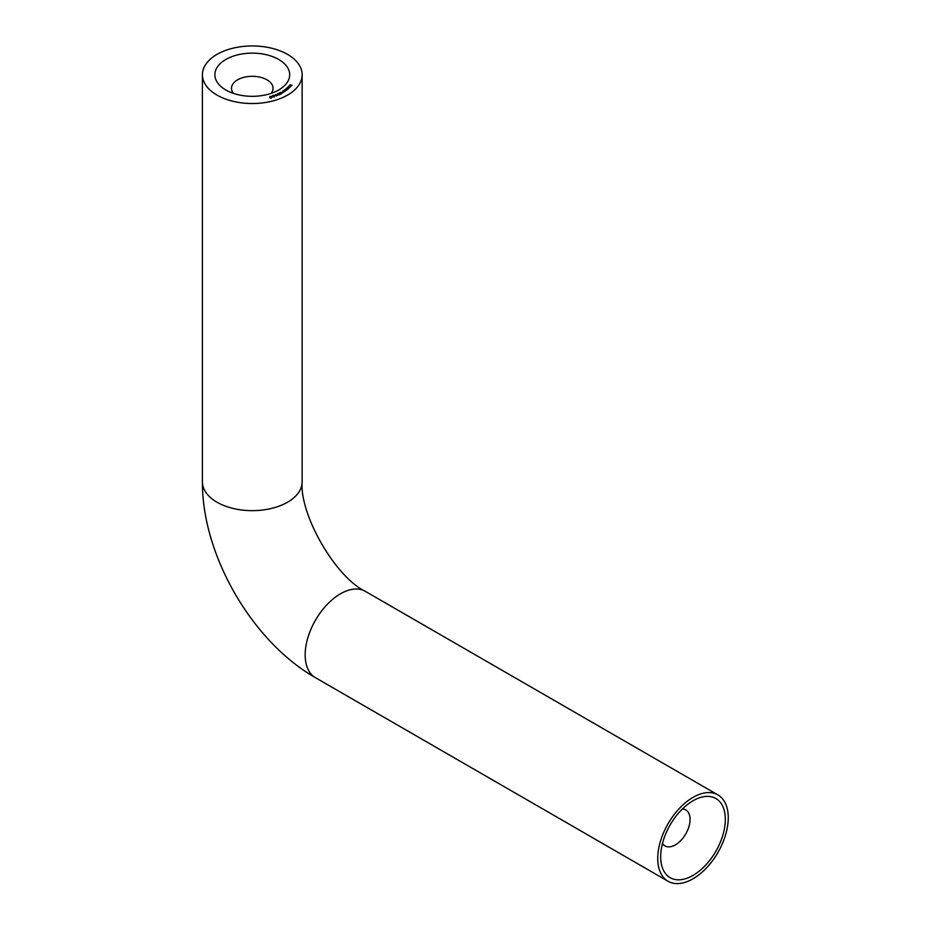 <?xml version="1.0" encoding="UTF-8"?>
<svg xmlns="http://www.w3.org/2000/svg" width="930" height="930" viewBox="0 0 930 930"><rect width="100%" height="100%" fill="white"/><g stroke="black" fill="none" stroke-linecap="round" stroke-linejoin="round"><path stroke-width="1.4" d="M682.399 808.961A20.774 11.997 -60 0 1 685.759 809.925A20.774 11.997 -60 0 1 688.944 826.572A20.774 11.997 -60 0 1 675.378 844.882A20.774 11.997 -60 0 1 664.985 845.916A20.774 11.997 -60 0 1 662.474 843.475M233.465 93.395A20.774 11.997 180 0 1 231.5 88.303A20.774 11.997 180 0 1 244.323 77.225A20.774 11.997 180 0 1 266.968 79.829A20.774 11.997 180 0 1 273.048 88.303A20.774 11.997 180 0 1 271.095 93.395M693.001 800.777L693.001 800.777A45.71 26.389 120 0 0 660.684 856.751A45.71 26.389 120 0 0 693.001 875.421A45.71 26.389 120 0 0 725.33 819.435A45.71 26.389 120 0 0 693.001 800.777M278.721 59.462A37.398 21.588 0 0 0 225.839 59.462A37.398 21.588 0 0 0 225.839 90.001L225.839 90.001A37.398 21.588 0 0 0 278.721 90.001A37.398 21.588 0 0 0 278.721 59.462M217.016 95.093A49.86 28.784 0 0 0 271.362 101.335A49.86 28.784 0 0 0 302.145 74.737A49.86 28.784 0 0 0 287.533 54.382A49.86 28.784 0 0 0 233.198 48.139A49.86 28.784 0 0 0 202.415 74.737A49.86 28.784 0 0 0 217.016 95.093M693.001 878.804A49.86 28.784 -60 0 1 668.077 881.28A49.86 28.784 -60 0 1 660.428 841.325A49.86 28.784 -60 0 1 693.001 797.382A49.86 28.784 -60 0 1 717.937 794.918A49.86 28.784 -60 0 1 725.574 834.873A49.86 28.784 -60 0 1 693.001 878.804M288.44 86.548L290.497 87.071L288.44 86.548M288.614 87.85L287.382 87.559L288.951 86.978L288.614 87.99M284.069 90.175L285.429 90.698L283.906 91.012L284.812 90.977L284.069 90.175M282.836 90.989L284.162 91.535L282.615 91.814L283.522 91.803L282.836 90.989M281.767 92.523L282.36 93.058L281.674 93.43L281.767 92.744L280.628 92.837L280.651 92.21L281.767 92.744M280.79 92.303L280.79 92.907M279.546 93.663L279.372 92.872L280.686 93.105L280.872 93.884L279.372 93.07M280.686 93.291L280.872 93.884M276.373 95.058L276.815 95.639L276.024 95.941L276.315 95.267L275.152 95.255L275.361 94.639L276.373 95.348M275.466 94.744L275.35 95.372M274.269 95.592L275.048 95.43L274.269 95.592M273.443 96.627L274.431 96.057L273.257 96.511L273.397 95.534L272.42 95.732L273.699 95.29L273.443 95.988M271.572 96.313L272.49 96.022L272.223 97.243L271.572 96.581M269.828 97.15L270.049 96.371L271.188 96.801L271.002 97.58L269.828 97.15L270.049 96.499M276.815 94.453L277.663 94.104L277.698 95.325L276.815 94.674M278.698 94.581L279.57 93.953L278.523 94.488L278.442 93.523L277.524 93.791L278.686 93.256L278.442 94.046M285.719 90.245L284.534 89.885L286.207 89.385L285.719 90.396M287.021 87.885L288.486 88.303L287.486 89.21L285.801 88.943L287.335 89.129L286.417 88.408L287.951 88.594L287.021 87.885M287.335 89.303L286.94 88.617M287.951 88.769L287.603 88.106M290.102 85.723L289.067 85.827L290.613 85.862L289.439 86.478L290.102 85.955M289.974 84.804L292.032 85.246L291.555 85.816L289.974 84.804M271.188 97.476L271.002 98.255M269.828 97.836L270.049 97.046M270.909 98.15L271.002 97.522M270.909 97.592L271.002 96.848L269.863 96.79L270.909 97.464L271.002 96.848M269.863 97.185L270.119 96.476M272.165 97.232L272.234 96.243M273.397 96.116L273.397 95.534M277.466 94.86L277.663 94.104M277.454 94.337L277.477 94.976L277.454 94.337M278.419 94.383L278.442 93.523M280.732 93.942L280.523 93.174L279.395 93.314L280.732 93.791L280.523 93.174M279.395 93.558L279.5 92.965M285.161 89.547L286.207 90.001L285.161 89.547L285.289 90.21M286.207 90.164L286.068 89.478M287.94 87.188L289.056 87.583L287.94 87.188L288.161 87.839M289.056 87.757L288.835 87.071M290.253 85.781L289.707 86.409L290.253 85.781M302.145 481.868C299.483 514.755 335.544 577.205 365.351 591.352A49.86 28.784 -60 0 0 340.426 593.817A49.86 28.784 -60 0 0 307.853 637.759A49.86 28.784 -60 0 0 315.491 677.714C252.03 641.654 201.915 554.861 202.415 481.868A49.86 28.784 0 0 0 217.016 502.223A49.86 28.784 0 0 0 287.533 502.223A49.86 28.784 0 0 0 302.145 481.868L302.145 74.737M315.491 677.714L668.077 881.28M365.351 591.352L717.937 794.918M202.415 481.868L202.415 74.737M271.176 97.197L271.176 97.883M269.851 96.743L269.851 97.418M274.327 96.29L274.327 96.964M273.362 96.278L273.362 96.964M275.233 95L275.233 95.674M279.535 94.232L279.535 94.907M278.57 94.163L278.57 94.837M280.883 93.593L280.883 94.267M279.337 93.163L279.337 93.849M280.628 92.512L280.628 93.198M283.662 91.593L283.662 92.268M284.94 90.78L284.94 91.454M285.022 89.78L285.022 90.454M286.335 89.78L286.335 90.454M287.417 88.978L287.417 89.652M288.033 88.443L288.033 89.129M287.847 87.397L287.847 88.071M289.149 87.397L289.149 88.071M289.172 86.048L289.172 86.734M290.486 86.06L290.486 86.734"/></g></svg>
